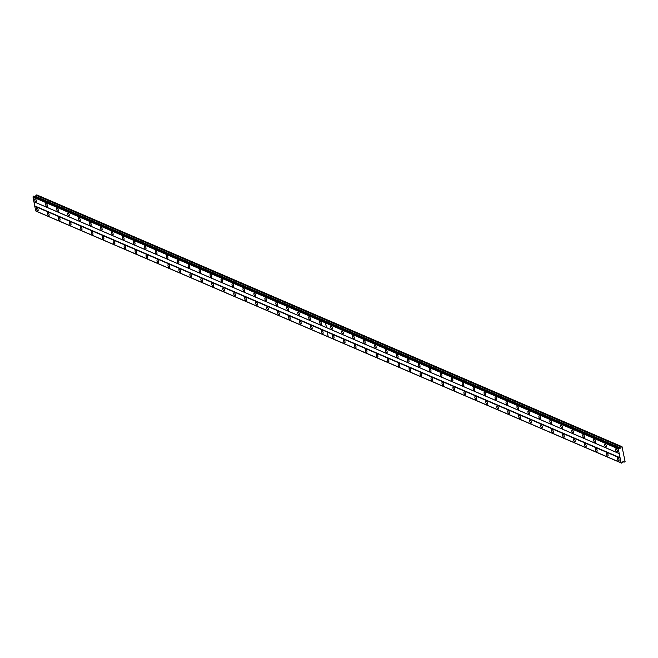 <?xml version="1.0" encoding="UTF-8"?>
<svg xmlns="http://www.w3.org/2000/svg" width="658" height="658" viewBox="0 0 658 658"><rect width="100%" height="100%" fill="white"/><g stroke="black" fill="none" stroke-linecap="round" stroke-linejoin="round"><path stroke-width="0.99" d="M605.796 447.127A1.661 0.699 -110.4 0 0 606.076 447.144A1.661 0.699 -110.4 0 0 606.248 445.639A1.661 0.699 -110.4 0 0 605.204 444.043A1.661 0.699 -110.4 0 0 604.916 444.027A1.661 0.699 -110.4 0 0 604.743 445.532A1.661 0.699 -110.4 0 0 605.796 447.127M594.832 442.406A1.661 0.699 -110.4 0 0 595.12 442.431A1.661 0.699 -110.4 0 0 595.293 440.926A1.661 0.699 -110.4 0 0 594.24 439.33A1.661 0.699 -110.4 0 0 593.96 439.305A1.661 0.699 -110.4 0 0 593.787 440.811A1.661 0.699 -110.4 0 0 594.832 442.406M583.876 437.693A1.661 0.699 -110.4 0 0 584.156 437.71A1.661 0.699 -110.4 0 0 584.329 436.213A1.661 0.699 -110.4 0 0 583.284 434.617A1.661 0.699 -110.4 0 0 582.996 434.593A1.661 0.699 -110.4 0 0 582.824 436.098A1.661 0.699 -110.4 0 0 583.876 437.693M572.912 432.98A1.661 0.699 -110.4 0 0 573.2 432.997A1.661 0.699 -110.4 0 0 573.365 431.492A1.661 0.699 -110.4 0 0 572.32 429.896A1.661 0.699 -110.4 0 0 572.032 429.88A1.661 0.699 -110.4 0 0 571.868 431.385A1.661 0.699 -110.4 0 0 572.912 432.98M561.957 428.259A1.661 0.699 -110.4 0 0 562.236 428.284A1.661 0.699 -110.4 0 0 562.409 426.779A1.661 0.699 -110.4 0 0 561.356 425.183A1.661 0.699 -110.4 0 0 561.077 425.158A1.661 0.699 -110.4 0 0 560.904 426.664A1.661 0.699 -110.4 0 0 561.957 428.259M550.993 423.546A1.661 0.699 -110.4 0 0 551.272 423.571A1.661 0.699 -110.4 0 0 551.445 422.066A1.661 0.699 -110.4 0 0 550.401 420.47A1.661 0.699 -110.4 0 0 550.113 420.446A1.661 0.699 -110.4 0 0 549.948 421.951A1.661 0.699 -110.4 0 0 550.993 423.546M540.029 418.833A1.661 0.699 -110.4 0 0 540.317 418.85A1.661 0.699 -110.4 0 0 540.489 417.345A1.661 0.699 -110.4 0 0 539.437 415.749A1.661 0.699 -110.4 0 0 539.157 415.733A1.661 0.699 -110.4 0 0 538.984 417.238A1.661 0.699 -110.4 0 0 540.029 418.833M529.073 414.112A1.661 0.699 -110.4 0 0 529.353 414.137A1.661 0.699 -110.4 0 0 529.525 412.632A1.661 0.699 -110.4 0 0 528.481 411.036A1.661 0.699 -110.4 0 0 528.193 411.011A1.661 0.699 -110.4 0 0 528.02 412.517A1.661 0.699 -110.4 0 0 529.073 414.112M518.109 409.399A1.661 0.699 -110.4 0 0 518.397 409.424A1.661 0.699 -110.4 0 0 518.57 407.919A1.661 0.699 -110.4 0 0 517.517 406.323A1.661 0.699 -110.4 0 0 517.237 406.299A1.661 0.699 -110.4 0 0 517.065 407.804A1.661 0.699 -110.4 0 0 518.109 409.399M507.154 404.686A1.661 0.699 -110.4 0 0 507.433 404.703A1.661 0.699 -110.4 0 0 507.606 403.198A1.661 0.699 -110.4 0 0 506.561 401.602A1.661 0.699 -110.4 0 0 506.273 401.586A1.661 0.699 -110.4 0 0 506.101 403.091A1.661 0.699 -110.4 0 0 507.154 404.686M496.19 399.965A1.661 0.699 -110.4 0 0 496.477 399.99A1.661 0.699 -110.4 0 0 496.642 398.485A1.661 0.699 -110.4 0 0 495.597 396.889A1.661 0.699 -110.4 0 0 495.31 396.864A1.661 0.699 -110.4 0 0 495.145 398.37A1.661 0.699 -110.4 0 0 496.19 399.965M485.234 395.252A1.661 0.699 -110.4 0 0 485.514 395.277A1.661 0.699 -110.4 0 0 485.686 393.772A1.661 0.699 -110.4 0 0 484.633 392.176A1.661 0.699 -110.4 0 0 484.354 392.152A1.661 0.699 -110.4 0 0 484.181 393.657A1.661 0.699 -110.4 0 0 485.234 395.252M474.27 390.539A1.661 0.699 -110.4 0 0 474.55 390.556A1.661 0.699 -110.4 0 0 474.722 389.051A1.661 0.699 -110.4 0 0 473.678 387.455A1.661 0.699 -110.4 0 0 473.39 387.439A1.661 0.699 -110.4 0 0 473.225 388.944A1.661 0.699 -110.4 0 0 474.27 390.539M463.306 385.818A1.661 0.699 -110.4 0 0 463.594 385.843A1.661 0.699 -110.4 0 0 463.767 384.338A1.661 0.699 -110.4 0 0 462.714 382.742A1.661 0.699 -110.4 0 0 462.434 382.717A1.661 0.699 -110.4 0 0 462.261 384.223A1.661 0.699 -110.4 0 0 463.306 385.818M452.35 381.105A1.661 0.699 -110.4 0 0 452.63 381.13A1.661 0.699 -110.4 0 0 452.803 379.625A1.661 0.699 -110.4 0 0 451.758 378.029A1.661 0.699 -110.4 0 0 451.47 378.005A1.661 0.699 -110.4 0 0 451.298 379.51A1.661 0.699 -110.4 0 0 452.35 381.105M441.386 376.392A1.661 0.699 -110.4 0 0 441.674 376.409A1.661 0.699 -110.4 0 0 441.847 374.904A1.661 0.699 -110.4 0 0 440.794 373.308A1.661 0.699 -110.4 0 0 440.515 373.292A1.661 0.699 -110.4 0 0 440.342 374.797A1.661 0.699 -110.4 0 0 441.386 376.392M430.431 371.671A1.661 0.699 -110.4 0 0 430.71 371.696A1.661 0.699 -110.4 0 0 430.883 370.191A1.661 0.699 -110.4 0 0 429.839 368.595A1.661 0.699 -110.4 0 0 429.551 368.57A1.661 0.699 -110.4 0 0 429.378 370.076A1.661 0.699 -110.4 0 0 430.431 371.671M419.467 366.958A1.661 0.699 -110.4 0 0 419.755 366.983A1.661 0.699 -110.4 0 0 419.919 365.478A1.661 0.699 -110.4 0 0 418.875 363.882A1.661 0.699 -110.4 0 0 418.587 363.858A1.661 0.699 -110.4 0 0 418.422 365.363A1.661 0.699 -110.4 0 0 419.467 366.958M408.511 362.245A1.661 0.699 -110.4 0 0 408.791 362.262A1.661 0.699 -110.4 0 0 408.963 360.757A1.661 0.699 -110.4 0 0 407.911 359.161A1.661 0.699 -110.4 0 0 407.631 359.145A1.661 0.699 -110.4 0 0 407.458 360.65A1.661 0.699 -110.4 0 0 408.511 362.245M397.547 357.524A1.661 0.699 -110.4 0 0 397.827 357.549A1.661 0.699 -110.4 0 0 398 356.044A1.661 0.699 -110.4 0 0 396.955 354.448A1.661 0.699 -110.4 0 0 396.667 354.423A1.661 0.699 -110.4 0 0 396.503 355.929A1.661 0.699 -110.4 0 0 397.547 357.524M386.583 352.811A1.661 0.699 -110.4 0 0 386.871 352.836A1.661 0.699 -110.4 0 0 387.044 351.331A1.661 0.699 -110.4 0 0 385.991 349.735A1.661 0.699 -110.4 0 0 385.711 349.711A1.661 0.699 -110.4 0 0 385.539 351.216A1.661 0.699 -110.4 0 0 386.583 352.811M375.628 348.098A1.661 0.699 -110.4 0 0 375.907 348.115A1.661 0.699 -110.4 0 0 376.08 346.61A1.661 0.699 -110.4 0 0 375.035 345.014A1.661 0.699 -110.4 0 0 374.747 344.998A1.661 0.699 -110.4 0 0 374.575 346.503A1.661 0.699 -110.4 0 0 375.628 348.098M364.664 343.377A1.661 0.699 -110.4 0 0 364.951 343.402A1.661 0.699 -110.4 0 0 365.124 341.897A1.661 0.699 -110.4 0 0 364.071 340.301A1.661 0.699 -110.4 0 0 363.792 340.276A1.661 0.699 -110.4 0 0 363.619 341.782A1.661 0.699 -110.4 0 0 364.664 343.377M353.708 338.664A1.661 0.699 -110.4 0 0 353.988 338.689A1.661 0.699 -110.4 0 0 354.16 337.184A1.661 0.699 -110.4 0 0 353.116 335.588A1.661 0.699 -110.4 0 0 352.828 335.564A1.661 0.699 -110.4 0 0 352.655 337.069A1.661 0.699 -110.4 0 0 353.708 338.664M342.744 333.951A1.661 0.699 -110.4 0 0 343.032 333.968A1.661 0.699 -110.4 0 0 343.196 332.463A1.661 0.699 -110.4 0 0 342.152 330.867A1.661 0.699 -110.4 0 0 341.864 330.851A1.661 0.699 -110.4 0 0 341.699 332.356A1.661 0.699 -110.4 0 0 342.744 333.951M331.788 329.23A1.661 0.699 -110.4 0 0 332.068 329.255A1.661 0.699 -110.4 0 0 332.241 327.75A1.661 0.699 -110.4 0 0 331.188 326.154A1.661 0.699 -110.4 0 0 330.908 326.129A1.661 0.699 -110.4 0 0 330.735 327.635A1.661 0.699 -110.4 0 0 331.788 329.23M616.752 451.84A1.661 0.699 -110.4 0 0 617.04 451.857A1.661 0.699 -110.4 0 0 617.212 450.36A1.661 0.699 -110.4 0 0 616.159 448.764A1.661 0.699 -110.4 0 0 615.88 448.74A1.661 0.699 -110.4 0 0 615.707 450.245A1.661 0.699 -110.4 0 0 616.752 451.84M607.531 456.15A1.661 0.699 -110.4 0 0 607.819 456.175A1.661 0.699 -110.4 0 0 607.992 454.67A1.661 0.699 -110.4 0 0 606.939 453.074A1.661 0.699 -110.4 0 0 606.66 453.058A1.661 0.699 -110.4 0 0 606.487 454.555A1.661 0.699 -110.4 0 0 607.531 456.15M596.576 451.437A1.661 0.699 -110.4 0 0 596.855 451.462A1.661 0.699 -110.4 0 0 597.028 449.957A1.661 0.699 -110.4 0 0 595.984 448.361A1.661 0.699 -110.4 0 0 595.696 448.337A1.661 0.699 -110.4 0 0 595.523 449.842A1.661 0.699 -110.4 0 0 596.576 451.437M585.612 446.724A1.661 0.699 -110.4 0 0 585.9 446.741A1.661 0.699 -110.4 0 0 586.064 445.244A1.661 0.699 -110.4 0 0 585.02 443.648A1.661 0.699 -110.4 0 0 584.732 443.624A1.661 0.699 -110.4 0 0 584.567 445.129A1.661 0.699 -110.4 0 0 585.612 446.724M574.656 442.012A1.661 0.699 -110.4 0 0 574.936 442.028A1.661 0.699 -110.4 0 0 575.108 440.523A1.661 0.699 -110.4 0 0 574.056 438.927A1.661 0.699 -110.4 0 0 573.776 438.911A1.661 0.699 -110.4 0 0 573.603 440.416A1.661 0.699 -110.4 0 0 574.656 442.012M563.692 437.29A1.661 0.699 -110.4 0 0 563.972 437.315A1.661 0.699 -110.4 0 0 564.145 435.81A1.661 0.699 -110.4 0 0 563.1 434.214A1.661 0.699 -110.4 0 0 562.812 434.19A1.661 0.699 -110.4 0 0 562.648 435.695A1.661 0.699 -110.4 0 0 563.692 437.29M552.728 432.577A1.661 0.699 -110.4 0 0 553.016 432.594A1.661 0.699 -110.4 0 0 553.189 431.097A1.661 0.699 -110.4 0 0 552.136 429.501A1.661 0.699 -110.4 0 0 551.856 429.477A1.661 0.699 -110.4 0 0 551.684 430.982A1.661 0.699 -110.4 0 0 552.728 432.577M541.773 427.865A1.661 0.699 -110.4 0 0 542.052 427.881A1.661 0.699 -110.4 0 0 542.225 426.376A1.661 0.699 -110.4 0 0 541.18 424.78A1.661 0.699 -110.4 0 0 540.892 424.764A1.661 0.699 -110.4 0 0 540.72 426.269A1.661 0.699 -110.4 0 0 541.773 427.865M530.809 423.143A1.661 0.699 -110.4 0 0 531.096 423.168A1.661 0.699 -110.4 0 0 531.269 421.663A1.661 0.699 -110.4 0 0 530.216 420.067A1.661 0.699 -110.4 0 0 529.937 420.043A1.661 0.699 -110.4 0 0 529.764 421.548A1.661 0.699 -110.4 0 0 530.809 423.143M519.853 418.43A1.661 0.699 -110.4 0 0 520.133 418.447A1.661 0.699 -110.4 0 0 520.305 416.95A1.661 0.699 -110.4 0 0 519.261 415.354A1.661 0.699 -110.4 0 0 518.973 415.33A1.661 0.699 -110.4 0 0 518.8 416.835A1.661 0.699 -110.4 0 0 519.853 418.43M508.889 413.718A1.661 0.699 -110.4 0 0 509.177 413.734A1.661 0.699 -110.4 0 0 509.341 412.229A1.661 0.699 -110.4 0 0 508.297 410.633A1.661 0.699 -110.4 0 0 508.009 410.617A1.661 0.699 -110.4 0 0 507.844 412.122A1.661 0.699 -110.4 0 0 508.889 413.718M497.933 408.996A1.661 0.699 -110.4 0 0 498.213 409.021A1.661 0.699 -110.4 0 0 498.386 407.516A1.661 0.699 -110.4 0 0 497.333 405.92A1.661 0.699 -110.4 0 0 497.053 405.896A1.661 0.699 -110.4 0 0 496.88 407.401A1.661 0.699 -110.4 0 0 497.933 408.996M486.969 404.283A1.661 0.699 -110.4 0 0 487.249 404.3A1.661 0.699 -110.4 0 0 487.422 402.803A1.661 0.699 -110.4 0 0 486.377 401.207A1.661 0.699 -110.4 0 0 486.089 401.183A1.661 0.699 -110.4 0 0 485.925 402.688A1.661 0.699 -110.4 0 0 486.969 404.283M476.005 399.571A1.661 0.699 -110.4 0 0 476.293 399.587A1.661 0.699 -110.4 0 0 476.466 398.082A1.661 0.699 -110.4 0 0 475.413 396.486A1.661 0.699 -110.4 0 0 475.134 396.47A1.661 0.699 -110.4 0 0 474.961 397.975A1.661 0.699 -110.4 0 0 476.005 399.571M465.05 394.849A1.661 0.699 -110.4 0 0 465.329 394.874A1.661 0.699 -110.4 0 0 465.502 393.369A1.661 0.699 -110.4 0 0 464.458 391.773A1.661 0.699 -110.4 0 0 464.17 391.749A1.661 0.699 -110.4 0 0 463.997 393.254A1.661 0.699 -110.4 0 0 465.05 394.849M454.086 390.136A1.661 0.699 -110.4 0 0 454.374 390.153A1.661 0.699 -110.4 0 0 454.546 388.656A1.661 0.699 -110.4 0 0 453.494 387.06A1.661 0.699 -110.4 0 0 453.214 387.036A1.661 0.699 -110.4 0 0 453.041 388.541A1.661 0.699 -110.4 0 0 454.086 390.136M443.13 385.424A1.661 0.699 -110.4 0 0 443.41 385.44A1.661 0.699 -110.4 0 0 443.582 383.935A1.661 0.699 -110.4 0 0 442.538 382.339A1.661 0.699 -110.4 0 0 442.25 382.323A1.661 0.699 -110.4 0 0 442.077 383.828A1.661 0.699 -110.4 0 0 443.13 385.424M432.166 380.702A1.661 0.699 -110.4 0 0 432.454 380.727A1.661 0.699 -110.4 0 0 432.619 379.222A1.661 0.699 -110.4 0 0 431.574 377.626A1.661 0.699 -110.4 0 0 431.286 377.602A1.661 0.699 -110.4 0 0 431.122 379.107A1.661 0.699 -110.4 0 0 432.166 380.702M421.21 375.989A1.661 0.699 -110.4 0 0 421.49 376.006A1.661 0.699 -110.4 0 0 421.663 374.509A1.661 0.699 -110.4 0 0 420.61 372.913A1.661 0.699 -110.4 0 0 420.33 372.889A1.661 0.699 -110.4 0 0 420.158 374.394A1.661 0.699 -110.4 0 0 421.21 375.989M410.247 371.276A1.661 0.699 -110.4 0 0 410.526 371.293A1.661 0.699 -110.4 0 0 410.699 369.788A1.661 0.699 -110.4 0 0 409.654 368.192A1.661 0.699 -110.4 0 0 409.366 368.176A1.661 0.699 -110.4 0 0 409.202 369.681A1.661 0.699 -110.4 0 0 410.247 371.276M399.283 366.555A1.661 0.699 -110.4 0 0 399.571 366.58A1.661 0.699 -110.4 0 0 399.743 365.075A1.661 0.699 -110.4 0 0 398.69 363.479A1.661 0.699 -110.4 0 0 398.411 363.455A1.661 0.699 -110.4 0 0 398.238 364.96A1.661 0.699 -110.4 0 0 399.283 366.555M388.327 361.842A1.661 0.699 -110.4 0 0 388.607 361.867A1.661 0.699 -110.4 0 0 388.779 360.362A1.661 0.699 -110.4 0 0 387.735 358.766A1.661 0.699 -110.4 0 0 387.447 358.742A1.661 0.699 -110.4 0 0 387.274 360.247A1.661 0.699 -110.4 0 0 388.327 361.842M377.363 357.13A1.661 0.699 -110.4 0 0 377.651 357.146A1.661 0.699 -110.4 0 0 377.824 355.641A1.661 0.699 -110.4 0 0 376.771 354.045A1.661 0.699 -110.4 0 0 376.491 354.029A1.661 0.699 -110.4 0 0 376.318 355.534A1.661 0.699 -110.4 0 0 377.363 357.13M366.407 352.408A1.661 0.699 -110.4 0 0 366.687 352.433A1.661 0.699 -110.4 0 0 366.86 350.928A1.661 0.699 -110.4 0 0 365.815 349.332A1.661 0.699 -110.4 0 0 365.527 349.308A1.661 0.699 -110.4 0 0 365.354 350.813A1.661 0.699 -110.4 0 0 366.407 352.408M355.443 347.695A1.661 0.699 -110.4 0 0 355.731 347.72A1.661 0.699 -110.4 0 0 355.896 346.215A1.661 0.699 -110.4 0 0 354.851 344.619A1.661 0.699 -110.4 0 0 354.563 344.595A1.661 0.699 -110.4 0 0 354.399 346.1A1.661 0.699 -110.4 0 0 355.443 347.695M344.488 342.983A1.661 0.699 -110.4 0 0 344.767 342.999A1.661 0.699 -110.4 0 0 344.94 341.494A1.661 0.699 -110.4 0 0 343.887 339.898A1.661 0.699 -110.4 0 0 343.608 339.882A1.661 0.699 -110.4 0 0 343.435 341.387A1.661 0.699 -110.4 0 0 344.488 342.983M333.524 338.261A1.661 0.699 -110.4 0 0 333.803 338.286A1.661 0.699 -110.4 0 0 333.976 336.781A1.661 0.699 -110.4 0 0 332.932 335.185A1.661 0.699 -110.4 0 0 332.644 335.161A1.661 0.699 -110.4 0 0 332.479 336.666A1.661 0.699 -110.4 0 0 333.524 338.261M618.495 460.871A1.661 0.699 -110.4 0 0 618.775 460.888A1.661 0.699 -110.4 0 0 618.948 459.391A1.661 0.699 -110.4 0 0 617.903 457.795A1.661 0.699 -110.4 0 0 617.615 457.771A1.661 0.699 -110.4 0 0 617.443 459.276A1.661 0.699 -110.4 0 0 618.495 460.871M320.824 324.517A1.661 0.699 -110.4 0 0 321.104 324.542A1.661 0.699 -110.4 0 0 321.277 323.037A1.661 0.699 -110.4 0 0 320.232 321.441A1.661 0.699 -110.4 0 0 319.944 321.417A1.661 0.699 -110.4 0 0 319.78 322.922A1.661 0.699 -110.4 0 0 320.824 324.517M309.86 319.804A1.661 0.699 -110.4 0 0 310.148 319.821A1.661 0.699 -110.4 0 0 310.321 318.316A1.661 0.699 -110.4 0 0 309.268 316.72A1.661 0.699 -110.4 0 0 308.989 316.704A1.661 0.699 -110.4 0 0 308.816 318.209A1.661 0.699 -110.4 0 0 309.86 319.804M298.905 315.083A1.661 0.699 -110.4 0 0 299.184 315.108A1.661 0.699 -110.4 0 0 299.357 313.603A1.661 0.699 -110.4 0 0 298.313 312.007A1.661 0.699 -110.4 0 0 298.025 311.982A1.661 0.699 -110.4 0 0 297.852 313.488A1.661 0.699 -110.4 0 0 298.905 315.083M287.941 310.37A1.661 0.699 -110.4 0 0 288.229 310.395A1.661 0.699 -110.4 0 0 288.401 308.89A1.661 0.699 -110.4 0 0 287.349 307.294A1.661 0.699 -110.4 0 0 287.069 307.27A1.661 0.699 -110.4 0 0 286.896 308.775A1.661 0.699 -110.4 0 0 287.941 310.37M276.985 305.657A1.661 0.699 -110.4 0 0 277.265 305.674A1.661 0.699 -110.4 0 0 277.437 304.169A1.661 0.699 -110.4 0 0 276.393 302.573A1.661 0.699 -110.4 0 0 276.105 302.557A1.661 0.699 -110.4 0 0 275.932 304.062A1.661 0.699 -110.4 0 0 276.985 305.657M266.021 300.936A1.661 0.699 -110.4 0 0 266.309 300.961A1.661 0.699 -110.4 0 0 266.474 299.456A1.661 0.699 -110.4 0 0 265.429 297.86A1.661 0.699 -110.4 0 0 265.149 297.844A1.661 0.699 -110.4 0 0 264.977 299.341A1.661 0.699 -110.4 0 0 266.021 300.936M255.065 296.223A1.661 0.699 -110.4 0 0 255.345 296.248A1.661 0.699 -110.4 0 0 255.518 294.743A1.661 0.699 -110.4 0 0 254.465 293.147A1.661 0.699 -110.4 0 0 254.185 293.123A1.661 0.699 -110.4 0 0 254.013 294.628A1.661 0.699 -110.4 0 0 255.065 296.223M244.102 291.51A1.661 0.699 -110.4 0 0 244.381 291.527A1.661 0.699 -110.4 0 0 244.554 290.022A1.661 0.699 -110.4 0 0 243.509 288.426A1.661 0.699 -110.4 0 0 243.221 288.41A1.661 0.699 -110.4 0 0 243.057 289.915A1.661 0.699 -110.4 0 0 244.102 291.51M233.138 286.789A1.661 0.699 -110.4 0 0 233.425 286.814A1.661 0.699 -110.4 0 0 233.598 285.309A1.661 0.699 -110.4 0 0 232.545 283.713A1.661 0.699 -110.4 0 0 232.266 283.697A1.661 0.699 -110.4 0 0 232.093 285.194A1.661 0.699 -110.4 0 0 233.138 286.789M222.182 282.076A1.661 0.699 -110.4 0 0 222.462 282.101A1.661 0.699 -110.4 0 0 222.634 280.596A1.661 0.699 -110.4 0 0 221.59 279A1.661 0.699 -110.4 0 0 221.302 278.976A1.661 0.699 -110.4 0 0 221.129 280.481A1.661 0.699 -110.4 0 0 222.182 282.076M211.218 277.363A1.661 0.699 -110.4 0 0 211.506 277.38A1.661 0.699 -110.4 0 0 211.679 275.875A1.661 0.699 -110.4 0 0 210.626 274.279A1.661 0.699 -110.4 0 0 210.346 274.263A1.661 0.699 -110.4 0 0 210.173 275.768A1.661 0.699 -110.4 0 0 211.218 277.363M200.262 272.642A1.661 0.699 -110.4 0 0 200.542 272.667A1.661 0.699 -110.4 0 0 200.715 271.162A1.661 0.699 -110.4 0 0 199.67 269.566A1.661 0.699 -110.4 0 0 199.382 269.55A1.661 0.699 -110.4 0 0 199.209 271.047A1.661 0.699 -110.4 0 0 200.262 272.642M189.298 267.929A1.661 0.699 -110.4 0 0 189.586 267.954A1.661 0.699 -110.4 0 0 189.751 266.449A1.661 0.699 -110.4 0 0 188.706 264.853A1.661 0.699 -110.4 0 0 188.427 264.829A1.661 0.699 -110.4 0 0 188.254 266.334A1.661 0.699 -110.4 0 0 189.298 267.929M178.343 263.216A1.661 0.699 -110.4 0 0 178.622 263.233A1.661 0.699 -110.4 0 0 178.795 261.728A1.661 0.699 -110.4 0 0 177.742 260.132A1.661 0.699 -110.4 0 0 177.463 260.116A1.661 0.699 -110.4 0 0 177.29 261.621A1.661 0.699 -110.4 0 0 178.343 263.216M167.379 258.495A1.661 0.699 -110.4 0 0 167.658 258.52A1.661 0.699 -110.4 0 0 167.831 257.015A1.661 0.699 -110.4 0 0 166.787 255.419A1.661 0.699 -110.4 0 0 166.499 255.403A1.661 0.699 -110.4 0 0 166.334 256.9A1.661 0.699 -110.4 0 0 167.379 258.495M156.415 253.782A1.661 0.699 -110.4 0 0 156.703 253.807A1.661 0.699 -110.4 0 0 156.875 252.302A1.661 0.699 -110.4 0 0 155.823 250.706A1.661 0.699 -110.4 0 0 155.543 250.682A1.661 0.699 -110.4 0 0 155.37 252.187A1.661 0.699 -110.4 0 0 156.415 253.782M145.459 249.069A1.661 0.699 -110.4 0 0 145.739 249.086A1.661 0.699 -110.4 0 0 145.912 247.581A1.661 0.699 -110.4 0 0 144.867 245.985A1.661 0.699 -110.4 0 0 144.579 245.969A1.661 0.699 -110.4 0 0 144.406 247.474A1.661 0.699 -110.4 0 0 145.459 249.069M134.495 244.348A1.661 0.699 -110.4 0 0 134.783 244.373A1.661 0.699 -110.4 0 0 134.956 242.868A1.661 0.699 -110.4 0 0 133.903 241.272A1.661 0.699 -110.4 0 0 133.623 241.256A1.661 0.699 -110.4 0 0 133.451 242.753A1.661 0.699 -110.4 0 0 134.495 244.348M123.539 239.635A1.661 0.699 -110.4 0 0 123.819 239.66A1.661 0.699 -110.4 0 0 123.992 238.155A1.661 0.699 -110.4 0 0 122.947 236.559A1.661 0.699 -110.4 0 0 122.659 236.535A1.661 0.699 -110.4 0 0 122.487 238.04A1.661 0.699 -110.4 0 0 123.539 239.635M112.576 234.922A1.661 0.699 -110.4 0 0 112.863 234.939A1.661 0.699 -110.4 0 0 113.028 233.442A1.661 0.699 -110.4 0 0 111.983 231.846A1.661 0.699 -110.4 0 0 111.704 231.822A1.661 0.699 -110.4 0 0 111.531 233.327A1.661 0.699 -110.4 0 0 112.576 234.922M101.62 230.201A1.661 0.699 -110.4 0 0 101.9 230.226A1.661 0.699 -110.4 0 0 102.072 228.721A1.661 0.699 -110.4 0 0 101.019 227.125A1.661 0.699 -110.4 0 0 100.74 227.109A1.661 0.699 -110.4 0 0 100.567 228.606A1.661 0.699 -110.4 0 0 101.62 230.201M90.656 225.488A1.661 0.699 -110.4 0 0 90.936 225.513A1.661 0.699 -110.4 0 0 91.108 224.008A1.661 0.699 -110.4 0 0 90.064 222.412A1.661 0.699 -110.4 0 0 89.776 222.388A1.661 0.699 -110.4 0 0 89.611 223.893A1.661 0.699 -110.4 0 0 90.656 225.488M79.692 220.775A1.661 0.699 -110.4 0 0 79.98 220.792A1.661 0.699 -110.4 0 0 80.153 219.295A1.661 0.699 -110.4 0 0 79.1 217.699A1.661 0.699 -110.4 0 0 78.82 217.675A1.661 0.699 -110.4 0 0 78.647 219.18A1.661 0.699 -110.4 0 0 79.692 220.775M68.736 216.054A1.661 0.699 -110.4 0 0 69.016 216.079A1.661 0.699 -110.4 0 0 69.189 214.574A1.661 0.699 -110.4 0 0 68.144 212.978A1.661 0.699 -110.4 0 0 67.856 212.962A1.661 0.699 -110.4 0 0 67.684 214.459A1.661 0.699 -110.4 0 0 68.736 216.054M57.772 211.341A1.661 0.699 -110.4 0 0 58.06 211.366A1.661 0.699 -110.4 0 0 58.233 209.861A1.661 0.699 -110.4 0 0 57.18 208.265A1.661 0.699 -110.4 0 0 56.901 208.241A1.661 0.699 -110.4 0 0 56.728 209.746A1.661 0.699 -110.4 0 0 57.772 211.341M46.817 206.628A1.661 0.699 -110.4 0 0 47.096 206.645A1.661 0.699 -110.4 0 0 47.269 205.148A1.661 0.699 -110.4 0 0 46.225 203.552A1.661 0.699 -110.4 0 0 45.937 203.528A1.661 0.699 -110.4 0 0 45.764 205.033A1.661 0.699 -110.4 0 0 46.817 206.628M35.853 201.916A1.661 0.699 -110.4 0 0 36.141 201.932A1.661 0.699 -110.4 0 0 36.305 200.427A1.661 0.699 -110.4 0 0 35.261 198.831A1.661 0.699 -110.4 0 0 34.981 198.815A1.661 0.699 -110.4 0 0 34.808 200.32A1.661 0.699 -110.4 0 0 35.853 201.916M322.56 333.548A1.661 0.699 -110.4 0 0 322.848 333.573A1.661 0.699 -110.4 0 0 323.02 332.068A1.661 0.699 -110.4 0 0 321.968 330.472A1.661 0.699 -110.4 0 0 321.688 330.448A1.661 0.699 -110.4 0 0 321.515 331.953A1.661 0.699 -110.4 0 0 322.56 333.548M311.604 328.836A1.661 0.699 -110.4 0 0 311.884 328.852A1.661 0.699 -110.4 0 0 312.056 327.347A1.661 0.699 -110.4 0 0 311.012 325.751A1.661 0.699 -110.4 0 0 310.724 325.735A1.661 0.699 -110.4 0 0 310.551 327.24A1.661 0.699 -110.4 0 0 311.604 328.836M300.64 324.114A1.661 0.699 -110.4 0 0 300.928 324.139A1.661 0.699 -110.4 0 0 301.101 322.634A1.661 0.699 -110.4 0 0 300.048 321.038A1.661 0.699 -110.4 0 0 299.768 321.014A1.661 0.699 -110.4 0 0 299.596 322.519A1.661 0.699 -110.4 0 0 300.64 324.114M289.685 319.401A1.661 0.699 -110.4 0 0 289.964 319.426A1.661 0.699 -110.4 0 0 290.137 317.921A1.661 0.699 -110.4 0 0 289.092 316.325A1.661 0.699 -110.4 0 0 288.804 316.301A1.661 0.699 -110.4 0 0 288.632 317.806A1.661 0.699 -110.4 0 0 289.685 319.401M278.721 314.689A1.661 0.699 -110.4 0 0 279.008 314.705A1.661 0.699 -110.4 0 0 279.173 313.2A1.661 0.699 -110.4 0 0 278.128 311.604A1.661 0.699 -110.4 0 0 277.841 311.588A1.661 0.699 -110.4 0 0 277.676 313.093A1.661 0.699 -110.4 0 0 278.721 314.689M267.765 309.967A1.661 0.699 -110.4 0 0 268.045 309.992A1.661 0.699 -110.4 0 0 268.217 308.487A1.661 0.699 -110.4 0 0 267.164 306.891A1.661 0.699 -110.4 0 0 266.885 306.867A1.661 0.699 -110.4 0 0 266.712 308.372A1.661 0.699 -110.4 0 0 267.765 309.967M256.801 305.254A1.661 0.699 -110.4 0 0 257.081 305.279A1.661 0.699 -110.4 0 0 257.253 303.774A1.661 0.699 -110.4 0 0 256.209 302.178A1.661 0.699 -110.4 0 0 255.921 302.154A1.661 0.699 -110.4 0 0 255.756 303.659A1.661 0.699 -110.4 0 0 256.801 305.254M245.837 300.541A1.661 0.699 -110.4 0 0 246.125 300.558A1.661 0.699 -110.4 0 0 246.298 299.053A1.661 0.699 -110.4 0 0 245.245 297.457A1.661 0.699 -110.4 0 0 244.965 297.441A1.661 0.699 -110.4 0 0 244.792 298.946A1.661 0.699 -110.4 0 0 245.837 300.541M234.881 295.82A1.661 0.699 -110.4 0 0 235.161 295.845A1.661 0.699 -110.4 0 0 235.334 294.34A1.661 0.699 -110.4 0 0 234.289 292.744A1.661 0.699 -110.4 0 0 234.001 292.72A1.661 0.699 -110.4 0 0 233.829 294.225A1.661 0.699 -110.4 0 0 234.881 295.82M223.917 291.107A1.661 0.699 -110.4 0 0 224.205 291.132A1.661 0.699 -110.4 0 0 224.378 289.627A1.661 0.699 -110.4 0 0 223.325 288.031A1.661 0.699 -110.4 0 0 223.046 288.007A1.661 0.699 -110.4 0 0 222.873 289.512A1.661 0.699 -110.4 0 0 223.917 291.107M212.962 286.394A1.661 0.699 -110.4 0 0 213.241 286.411A1.661 0.699 -110.4 0 0 213.414 284.906A1.661 0.699 -110.4 0 0 212.369 283.31A1.661 0.699 -110.4 0 0 212.082 283.294A1.661 0.699 -110.4 0 0 211.909 284.799A1.661 0.699 -110.4 0 0 212.962 286.394M201.998 281.673A1.661 0.699 -110.4 0 0 202.286 281.698A1.661 0.699 -110.4 0 0 202.45 280.193A1.661 0.699 -110.4 0 0 201.406 278.597A1.661 0.699 -110.4 0 0 201.126 278.573A1.661 0.699 -110.4 0 0 200.953 280.078A1.661 0.699 -110.4 0 0 201.998 281.673M191.042 276.96A1.661 0.699 -110.4 0 0 191.322 276.985A1.661 0.699 -110.4 0 0 191.494 275.48A1.661 0.699 -110.4 0 0 190.442 273.884A1.661 0.699 -110.4 0 0 190.162 273.86A1.661 0.699 -110.4 0 0 189.989 275.365A1.661 0.699 -110.4 0 0 191.042 276.96M180.078 272.248A1.661 0.699 -110.4 0 0 180.358 272.264A1.661 0.699 -110.4 0 0 180.531 270.759A1.661 0.699 -110.4 0 0 179.486 269.163A1.661 0.699 -110.4 0 0 179.198 269.147A1.661 0.699 -110.4 0 0 179.034 270.652A1.661 0.699 -110.4 0 0 180.078 272.248M169.114 267.526A1.661 0.699 -110.4 0 0 169.402 267.551A1.661 0.699 -110.4 0 0 169.575 266.046A1.661 0.699 -110.4 0 0 168.522 264.45A1.661 0.699 -110.4 0 0 168.242 264.426A1.661 0.699 -110.4 0 0 168.07 265.931A1.661 0.699 -110.4 0 0 169.114 267.526M158.159 262.813A1.661 0.699 -110.4 0 0 158.438 262.838A1.661 0.699 -110.4 0 0 158.611 261.333A1.661 0.699 -110.4 0 0 157.566 259.737A1.661 0.699 -110.4 0 0 157.278 259.713A1.661 0.699 -110.4 0 0 157.106 261.218A1.661 0.699 -110.4 0 0 158.159 262.813M147.195 258.101A1.661 0.699 -110.4 0 0 147.482 258.117A1.661 0.699 -110.4 0 0 147.655 256.612A1.661 0.699 -110.4 0 0 146.602 255.016A1.661 0.699 -110.4 0 0 146.323 255A1.661 0.699 -110.4 0 0 146.15 256.505A1.661 0.699 -110.4 0 0 147.195 258.101M136.239 253.379A1.661 0.699 -110.4 0 0 136.519 253.404A1.661 0.699 -110.4 0 0 136.691 251.899A1.661 0.699 -110.4 0 0 135.647 250.303A1.661 0.699 -110.4 0 0 135.359 250.279A1.661 0.699 -110.4 0 0 135.186 251.784A1.661 0.699 -110.4 0 0 136.239 253.379M125.275 248.666A1.661 0.699 -110.4 0 0 125.563 248.691A1.661 0.699 -110.4 0 0 125.727 247.186A1.661 0.699 -110.4 0 0 124.683 245.59A1.661 0.699 -110.4 0 0 124.403 245.566A1.661 0.699 -110.4 0 0 124.23 247.071A1.661 0.699 -110.4 0 0 125.275 248.666M114.319 243.954A1.661 0.699 -110.4 0 0 114.599 243.97A1.661 0.699 -110.4 0 0 114.772 242.465A1.661 0.699 -110.4 0 0 113.719 240.869A1.661 0.699 -110.4 0 0 113.439 240.853A1.661 0.699 -110.4 0 0 113.266 242.358A1.661 0.699 -110.4 0 0 114.319 243.954M103.355 239.232A1.661 0.699 -110.4 0 0 103.635 239.257A1.661 0.699 -110.4 0 0 103.808 237.752A1.661 0.699 -110.4 0 0 102.763 236.156A1.661 0.699 -110.4 0 0 102.475 236.14A1.661 0.699 -110.4 0 0 102.311 237.637A1.661 0.699 -110.4 0 0 103.355 239.232M92.391 234.519A1.661 0.699 -110.4 0 0 92.679 234.544A1.661 0.699 -110.4 0 0 92.852 233.039A1.661 0.699 -110.4 0 0 91.799 231.443A1.661 0.699 -110.4 0 0 91.52 231.419A1.661 0.699 -110.4 0 0 91.347 232.924A1.661 0.699 -110.4 0 0 92.391 234.519M81.436 229.806A1.661 0.699 -110.4 0 0 81.715 229.823A1.661 0.699 -110.4 0 0 81.888 228.318A1.661 0.699 -110.4 0 0 80.844 226.722A1.661 0.699 -110.4 0 0 80.556 226.706A1.661 0.699 -110.4 0 0 80.383 228.211A1.661 0.699 -110.4 0 0 81.436 229.806M70.472 225.085A1.661 0.699 -110.4 0 0 70.76 225.11A1.661 0.699 -110.4 0 0 70.932 223.605A1.661 0.699 -110.4 0 0 69.88 222.009A1.661 0.699 -110.4 0 0 69.6 221.993A1.661 0.699 -110.4 0 0 69.427 223.49A1.661 0.699 -110.4 0 0 70.472 225.085M59.516 220.372A1.661 0.699 -110.4 0 0 59.796 220.397A1.661 0.699 -110.4 0 0 59.968 218.892A1.661 0.699 -110.4 0 0 58.924 217.296A1.661 0.699 -110.4 0 0 58.636 217.272A1.661 0.699 -110.4 0 0 58.463 218.777A1.661 0.699 -110.4 0 0 59.516 220.372M48.552 215.659A1.661 0.699 -110.4 0 0 48.84 215.676A1.661 0.699 -110.4 0 0 49.005 214.171A1.661 0.699 -110.4 0 0 47.96 212.575A1.661 0.699 -110.4 0 0 47.68 212.559A1.661 0.699 -110.4 0 0 47.508 214.064A1.661 0.699 -110.4 0 0 48.552 215.659M37.596 210.938A1.661 0.699 -110.4 0 0 37.876 210.963A1.661 0.699 -110.4 0 0 38.049 209.458A1.661 0.699 -110.4 0 0 36.996 207.862A1.661 0.699 -110.4 0 0 36.716 207.846A1.661 0.699 -110.4 0 0 36.544 209.343A1.661 0.699 -110.4 0 0 37.596 210.938M621.152 447.012L620.839 448.139L619.573 448.197A0.526 0.444 -66.7 0 1 619.088 447.909L618.586 448.09A0.526 0.444 -66.7 0 1 618.265 448.682L620.979 462.763A0.526 0.444 -66.7 0 1 621.465 463.051L621.966 462.862A0.526 0.444 -66.7 0 1 622.287 462.278L623.406 461.439L624.08 462.204L625.1 461.603L622.024 446.692L621.152 447.012L328.531 321.112L329.403 320.791L622.024 446.692M620.979 462.763L35.697 210.947L32.982 196.865A0.526 0.444 113.3 0 0 33.303 196.273L618.668 447.942M34.932 196.561L36.741 194.875L329.362 320.775L328.531 321.112M621.596 463.125L36.182 211.234A0.526 0.444 113.3 0 0 36.141 211.144M619.088 453.502L326.467 327.602L325.562 322.93L618.183 448.83M34.027 201.825L619.31 453.633M620.107 457.738L34.816 205.929M620.856 462.689L328.235 336.789L327.33 332.117L619.951 458.017M624.08 462.204L622.813 461.661M35.869 195.196L328.49 321.096M620.839 448.139L35.557 196.331M32.9 197.013L325.521 322.913L326.417 327.585L33.797 201.685M34.668 206.201L327.289 332.101L328.194 336.773L35.573 210.873M32.982 196.865L618.265 448.682M619.573 448.197L619.129 447.999M33.303 196.273L618.586 448.09M621.465 463.051L36.182 211.234M33.385 196.125L326.006 322.025M618.956 447.827L326.294 321.91"/></g></svg>

